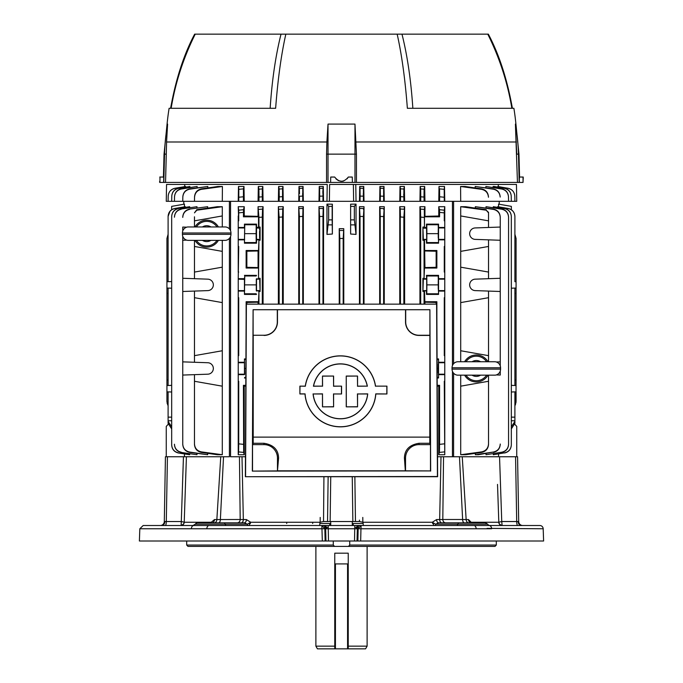 <?xml version="1.0" encoding="UTF-8"?>
<svg xmlns="http://www.w3.org/2000/svg" width="683" height="683" viewBox="0 0 683 683"><rect width="100%" height="100%" fill="white"/><g stroke="black" fill="none" stroke-linecap="round" stroke-linejoin="round"><path stroke-width="1.02" d="M315.887 546.4L315.887 646.152L334.764 646.152M348.236 646.152L367.113 646.152L365.559 648.85L348.236 648.85L348.236 553.179L334.764 553.179L334.764 648.85L317.441 648.85L315.887 646.152M367.113 546.4L367.113 646.152M348.236 648.85L334.764 648.85M348.236 563.927L334.764 563.927M521.351 525.509L522.743 525.509A4.047 4.047 0 0 1 518.696 521.53L517.569 456.756L518.696 521.53L516.698 521.53A4.047 1.05 -90 0 0 517.748 525.509L521.351 525.509A4.047 3.21 90 0 1 518.141 521.547M352.283 521.53L352.283 525.509M333.261 541.004L333.261 545.051L334.55 546.4L348.45 546.4L349.739 545.051L349.739 541.004M330.717 521.53L330.717 525.509M329.633 525.509L329.932 523.485L319.866 523.485M250.43 523.485L249.09 523.485L250.695 522.256L249.175 525.295L248.424 525.509A2.698 1.349 90 0 1 247.263 524.16L244.377 522.811L241.253 522.811A3.372 2.083 -90 0 0 243.336 519.558L246.392 519.558L250.695 522.256L247.468 524.134M193.861 525.509L539.818 525.509A3.372 3.372 0 0 1 543.181 528.762L543.608 541.004L360.667 541.004L360.957 528.762L139.819 528.762L143.182 525.509L193.861 525.509A3.372 2.51 90 0 0 191.36 528.762M539.818 525.509L522.222 525.509M226.295 525.509A2.698 1.349 90 0 1 225.134 524.16L195.338 524.16A2.698 2.698 0 0 1 197.677 522.811L244.377 522.811A3.372 2.023 -90 0 0 246.392 519.558M225.313 522.811L197.677 522.811M487.022 525.509L489.993 525.509A2.698 2.698 0 0 1 487.662 524.16L485.323 522.811L482.975 522.811M164.859 521.547A4.047 3.21 90 0 1 161.649 525.509L160.257 525.509A4.047 4.047 0 0 0 164.304 521.53L181.251 521.53L184.188 522.205A3.372 3.133 -18.2 0 1 181.174 525.218L183.454 456.756L167.429 456.756L166.302 521.53A4.047 1.05 90 0 1 165.252 525.509M250.695 522.256L319.9 522.256A3.372 0.461 -90 0 1 319.448 525.509L322.496 525.509A3.372 3.167 90 0 1 325.663 528.762L325.962 541.004L354.511 541.004L354.81 525.509M319.9 522.256L323.529 521.53L359.471 521.53L363.1 522.256A3.372 0.461 -90 0 0 363.552 525.509L360.504 525.509A3.372 3.167 90 0 0 357.337 528.762L357.038 541.004L360.667 541.004M328.19 525.509L328.489 541.004M186.416 456.756L184.222 522.256A3.372 3.338 -90 0 1 180.884 525.509L181.174 525.218M184.222 522.256L211.286 522.256L214.505 519.558A3.372 2.698 90 0 1 212.046 522.794L211.807 522.811A3.372 2.698 -90 0 0 214.505 519.558L216.852 519.558L220.754 456.756M312.669 523.485A2.698 0.7 -90 0 0 312.694 522.905M286.698 523.485A2.698 0.7 -90 0 0 286.723 522.905M363.1 522.256L432.305 522.256L433.91 523.485L432.57 523.485L433.91 523.485M477.912 522.811L445.675 522.811A3.372 2.869 -90 0 1 442.806 519.498L462.622 519.498L459.471 456.756M514.06 525.509L517.748 525.509M164.304 521.53L165.431 456.756L167.429 456.756M456.705 525.509A2.698 1.349 90 0 0 457.866 524.16A2.698 1.349 -90 0 1 459.036 522.811L438.623 522.811A3.372 2.023 -90 0 1 436.608 519.558L432.305 522.256L433.825 525.295L434.576 525.509A2.698 1.349 -90 0 0 435.737 524.16L487.662 524.16M462.246 456.756L466.147 519.558L468.495 519.558L471.74 522.811M498.778 522.256L501.749 521.53L502.116 525.509A3.372 3.338 -90 0 1 498.778 522.256L471.714 522.256L471.449 522.811M462.622 519.498L466.147 519.558A3.372 2.647 -90 0 0 468.794 522.811L464.389 522.811A3.372 1.767 -90 0 1 462.622 519.498M443.549 456.756L442.806 519.498L439.664 519.558A3.372 2.083 -90 0 0 441.747 522.811M468.495 519.558A3.372 2.698 -90 0 0 471.193 522.811L471.193 522.811M459.036 522.811L485.323 522.811M438.623 522.811L435.737 524.16M432.305 522.256L435.532 524.134M436.608 519.558L439.664 519.558L441.005 456.756M241.995 456.756L243.336 519.558L240.194 519.498L239.451 456.756M223.529 456.756L220.378 519.498A3.372 1.767 -90 0 1 218.611 522.811M214.206 522.811A3.372 2.647 -90 0 0 216.852 519.558L240.194 519.498A3.372 2.869 -90 0 1 237.325 522.811M211.551 522.811L211.286 522.256L211.26 522.811M325.125 541.004L324.835 528.762L321.847 525.509L322.333 541.004L325.962 541.004M209.092 525.509A3.372 2.254 90 0 0 206.838 528.762M359.369 525.509L358.285 525.509A3.372 1.929 -90 0 0 356.355 528.736M473.908 525.509A3.372 2.254 90 0 1 476.162 528.762L360.957 528.762L361.153 525.509L358.165 528.762L357.875 541.004M489.139 525.509A3.372 2.51 90 0 1 491.64 528.762L476.162 528.762M357.038 541.004L354.511 541.004M322.333 541.004L139.392 541.004L139.819 528.762M487.073 528.377L543.181 528.762M334.55 546.4L187.979 546.4L186.698 545.051L186.698 541.004M186.698 545.051L333.261 545.051M329.932 523.485A4.047 4.047 0 0 1 330.717 523.562A4.047 4.047 0 0 0 329.932 523.485M353.367 525.509L353.068 523.485A4.047 4.047 0 0 0 352.283 523.562M363.134 523.485L353.068 523.485M496.302 541.004L496.302 545.051L495.021 546.4L348.45 546.4M349.739 545.051L496.302 545.051M515.571 456.756L499.546 456.756L501.749 521.53L516.698 521.53L515.571 456.756L517.569 456.756M497.523 484.392L498.812 522.205A3.372 3.133 -161.8 0 0 501.826 525.218M514.897 234.26L516.066 238.461L516.066 380.158L514.897 380.124M511.319 288.2L516.066 288.038M514.897 293.434L516.066 293.408M171.681 288.2L166.934 288.038L166.934 281.729L171.681 281.567L168.103 281.686L168.103 216.434C168.411 212.157 170.639 209.502 174.797 208.46L174.805 208.537C170.648 209.57 168.419 212.225 168.103 216.502M283.24 304.148L283.24 206.701L278.365 206.701L278.365 304.148M303.329 304.148L303.329 206.701L298.744 206.701L298.744 304.148M323.546 304.148L323.546 206.701L318.987 206.701L318.987 304.148M326.969 234.397L326.969 204.123L332.373 204.191L332.373 234.03L326.969 234.397L328.66 219.866L328.66 206.377L326.969 204.123M339.229 304.148L339.229 228.694L343.771 228.694L343.182 238.461L343.182 304.148M184.692 186.544L184.726 184.453L327.234 184.453L326.969 201.306L230.547 201.306L230.547 230.786M230.547 236.531L230.547 456.756L245.47 456.756L230.547 456.756M238.23 374.651L244.446 374.651L244.676 374.19L244.446 362.272L238.23 362.272L238.23 454.733L244.232 454.733L244.232 386.108L245.803 386.066M238.717 355.655L238.23 355.655L238.23 302.595L238.717 297.686L238.717 355.655L238.23 350.746L238.23 362.272M238.717 272.073L238.23 272.073L238.23 246.461L238.23 251.37L238.717 246.461L238.23 278.69L244.446 278.69L244.762 275.983L244.446 294.416L244.446 278.69M238.23 215.948L238.23 220.848L238.717 220.848L238.23 206.701L244.232 206.701L244.232 216.007L258.063 216.349L258.063 206.701L263.066 206.701L263.066 304.148M438.554 358.925L438.554 377.998L438.554 358.925L437.077 358.925M444.283 381.268L444.77 454.733L444.77 386.177L444.283 381.268L444.77 381.268L444.77 362.272L438.554 362.272M424.937 304.148L424.476 291.078L422.905 291.487L423.34 279.159L426.713 279.159L426.482 275.351L438.554 275.351L438.554 294.416L438.238 275.983L426.798 275.983L426.884 284.879L438.153 284.879M438.554 278.69L444.77 278.69L444.77 302.595L444.77 297.686L444.283 297.686L444.77 302.595L444.77 350.746L444.283 355.655L444.283 297.686M424.476 250.507L436.872 250.507L436.147 251.233L436.147 267.301L424.937 267.574L424.476 239.853L426.713 239.383L426.482 224.126L438.554 224.126L438.554 243.191L438.238 224.758L426.798 224.758L426.884 233.654L438.153 233.654M438.554 227.465L444.77 227.465L444.77 239.853L438.554 239.853M256.518 224.126L244.446 224.126L244.762 224.758L256.202 224.758L256.518 224.126L256.518 243.191L244.446 243.191L244.676 227.934L244.446 227.465L238.23 227.465L238.23 227.934L244.685 227.96M259.557 233.654L260.095 240.262L260.095 227.055L259.557 233.654M516.741 456.756L516.741 426.423L514.811 424.28M453.597 373.191L453.597 456.756L498.547 456.756L498.547 454.041M168.189 424.28L166.259 426.423L166.259 456.756M229.403 238.393L229.403 456.756L183.454 456.756L182.515 484.392M184.453 456.756L184.453 454.041M244.232 386.108L243.43 385.314L243.677 452.419L238.589 451.898L238.717 443.856L243.43 444.343L238.717 443.856L238.717 381.268L238.23 386.177M243.43 385.314L245.803 385.314M244.232 454.733L243.677 452.419L238.589 451.898L238.23 454.733M238.23 381.268L238.717 381.268M245.923 358.925L244.446 358.925L244.446 374.651M245.923 359.565L244.762 359.565M245.88 368.461L244.847 368.461M245.837 377.358L244.762 377.358M245.837 377.998L244.446 377.998M244.446 362.272L244.446 358.925M246.128 268.035L246.853 267.301L246.853 251.233L246.128 250.507L258.524 250.507L258.934 240.262L258.524 278.69L258.524 268.035L246.128 268.035L246.128 250.507M258.524 268.035L258.063 267.574L246.853 267.301M246.853 251.233L258.063 250.968L258.524 250.507M263.066 206.701L262.545 209.075L258.695 209.391L262.545 209.075L262.306 217.109L258.934 217.39L258.063 206.701M256.518 227.465L258.934 227.055L258.934 217.39L262.306 217.109L262.306 304.148M258.524 227.465L258.524 216.81L258.063 216.349M258.524 216.81L243.43 216.81L244.232 216.007M244.762 224.758L244.446 243.191M256.202 224.758L256.116 233.654L244.847 233.654M256.116 233.654L256.202 242.559L244.762 242.559M256.202 242.559L256.518 243.191M244.446 239.853L238.23 239.853L238.23 227.934M244.446 227.465L244.446 224.126M238.23 220.848L238.23 227.465M238.23 239.853L238.23 246.461L238.717 246.461M238.717 220.848L238.717 212.865L243.43 212.396L238.717 212.865L238.674 210.193L243.515 209.707L243.43 216.81M244.232 206.701L243.515 209.707L238.674 210.193L238.23 206.701M258.934 227.055L260.095 227.055M260.095 240.262L258.934 240.262M258.524 239.853L256.518 239.853M258.063 267.574L258.063 250.968M246.128 316.109L246.128 301.732L258.524 301.732L258.063 302.193L246.853 302.458L246.128 301.732M246.853 304.148L246.853 302.458M258.524 301.732L258.934 291.487L258.934 304.148M258.063 304.148L258.063 302.193M260.095 291.487L260.095 278.28L259.66 279.159L260.095 291.487L258.934 291.487M259.66 290.608L256.287 290.608L258.524 291.078M258.524 278.69L256.287 279.159L256.287 290.608L256.287 279.159L259.66 279.159M258.934 278.28L260.095 278.28M256.518 278.69L256.518 291.078M256.518 294.416L244.446 294.416M256.202 293.784L244.762 293.784M256.116 284.879L244.847 284.879M256.202 275.983L244.762 275.983M256.518 275.351L244.446 275.351M244.446 291.078L238.23 291.078L238.23 302.595M238.23 297.686L238.717 297.686M238.23 291.078L238.23 278.69M444.77 454.733L438.768 454.733L439.323 452.419L444.411 451.898L439.323 452.419L439.57 444.343L444.283 443.856L439.57 444.343L439.57 385.314L438.768 386.108L437.197 386.066M437.197 385.314L439.57 385.314M438.768 454.733L438.768 386.108M444.77 381.268L444.77 386.177M444.77 350.746L444.77 355.655L444.283 355.655M444.283 272.073L444.77 272.073L444.77 267.173L444.283 272.073L444.283 246.461L444.77 251.37L444.77 246.461L444.77 278.69M426.884 284.879L426.798 293.784L438.238 293.784M426.798 293.784L426.482 294.416L438.554 294.416M424.937 250.968L436.147 251.233M436.872 250.507L436.872 268.035L424.476 268.035L424.937 267.574M436.147 267.301L436.872 268.035M424.476 301.732L436.872 301.732L436.147 302.458L436.147 304.148M424.937 302.193L436.147 302.458M436.872 301.732L436.872 316.109M424.066 291.487L424.066 304.148M437.077 359.565L438.238 359.565M437.12 368.461L438.153 368.461M437.163 377.358L438.238 377.358M437.163 377.998L438.554 377.998M426.884 233.654L426.798 242.559L438.238 242.559M426.798 242.559L426.482 243.191L438.554 243.191M422.905 240.262L423.34 239.383L422.905 227.055L422.905 240.262L424.066 240.262L424.066 278.28L422.905 278.28L422.905 291.487M426.482 243.191L426.482 239.853M426.482 224.126L426.798 224.758M438.554 224.126L438.238 224.758M444.77 239.853L444.77 246.461L444.283 246.461M444.77 220.848L444.283 220.848L444.77 215.948L444.77 227.465M444.283 220.848L444.283 212.865L439.57 212.396L439.485 209.707L444.326 210.193L444.283 212.865L439.57 212.396L439.57 216.81L424.476 216.81L424.937 216.349L424.937 206.701L419.934 206.701L420.455 209.075L424.305 209.391L424.937 206.701M439.57 216.81L438.768 216.007L424.937 216.349M444.77 215.948L444.77 206.701L444.326 210.193L439.485 209.707L438.768 206.701L438.768 216.007M444.77 206.701L438.768 206.701M426.482 227.465L424.476 227.465L424.476 216.81M420.694 304.148L420.694 217.109L424.066 217.39L420.694 217.109L420.455 209.075L424.305 209.391L424.476 227.465M424.066 227.055L422.905 227.055M419.934 304.148L419.934 206.701M424.066 278.28L424.476 268.035M426.482 278.69L424.476 278.69M423.34 279.159L422.905 278.28M424.476 291.078L426.713 290.608L426.713 279.159L426.713 290.608L423.34 290.608M426.482 294.416L426.482 291.078M426.482 275.351L426.798 275.983M438.554 275.351L438.238 275.983M444.77 291.078L438.554 291.078M444.77 355.655L444.77 362.272M444.77 374.651L438.554 374.651M481.506 189.328L481.515 188.85C485.75 189.797 488.063 192.435 488.447 196.772L488.456 197.242C488.08 192.905 485.758 190.267 481.506 189.328L460.59 186.476L460.709 201.306L516.741 201.306L516.45 184.453L498.274 184.453L498.308 186.544M514.803 196.166C514.436 191.957 512.207 189.353 508.109 188.346L508.109 188.269C512.207 189.293 514.436 191.897 514.803 196.098L514.897 201.306L514.803 196.098M508.109 188.269L497.907 186.57M497.386 187.022L497.907 186.476L508.109 188.346M511.234 196.234C510.858 192.008 508.622 189.396 504.506 188.397L504.506 188.252C508.622 189.268 510.858 191.88 511.225 196.098L511.319 201.306L511.225 196.098M504.506 188.252L494.202 186.664M493.126 187.381L493.117 186.476L494.202 186.476L504.506 188.397M508.485 196.875C508.109 192.632 505.855 190.011 501.706 189.029L501.715 188.815C505.855 189.814 508.109 192.435 508.476 196.67L508.562 201.306L508.476 196.67M501.715 188.815L485.861 186.476L501.706 189.029M485.861 186.476L485.878 187.723M500.169 197.063C499.794 192.777 497.514 190.147 493.314 189.191L493.322 188.901C497.506 189.883 499.785 192.512 500.169 196.789L500.169 197.063M493.322 188.901L475.197 186.476L493.314 189.191M475.197 186.476L475.206 187.927M481.515 188.85L465.132 186.476L460.59 186.476M488.447 196.772L488.456 197.242M444.513 186.476L439.007 186.476L439.647 196.772L439.545 188.85L444.198 189.328L444.513 186.476L444.77 201.306L356.031 201.306L355.766 184.453L498.274 184.453M439.545 188.85L444.198 189.328L444.283 201.306M439.647 196.772L444.215 197.242L439.647 196.772L439.57 201.306M439.007 186.476L438.768 201.306M420.694 201.306L420.771 196.789L423.998 197.063L420.771 196.789L420.668 188.901L424.1 189.191L424.066 201.306M424.681 186.476L420.173 186.476L420.668 188.901L424.1 189.191L424.681 186.476L424.937 201.306M420.173 186.476L419.934 201.306M400.477 201.306L400.554 196.67L403.773 196.875L400.554 196.67L400.451 188.815L403.875 189.029L403.849 201.306M404.379 186.476L400.007 186.476L400.451 188.815L403.875 189.029L404.379 186.476L404.635 201.306M400.007 186.476L399.76 201.306M380.252 201.306L380.346 196.098L383.539 196.234L380.346 196.098L380.243 188.252L383.641 188.397L383.624 201.306M379.671 201.306L379.919 186.476L384 186.476L379.919 186.476L380.243 188.252L383.641 188.397L384 186.476L384.256 201.306M360.035 201.306L360.12 196.098L363.322 196.166L360.12 196.098L360.026 188.269L363.416 188.346L363.407 201.306M359.454 201.306L359.702 186.476L363.757 186.476L359.702 186.476L360.026 188.269L363.416 188.346L363.757 186.476L364.013 201.306M363.322 196.166L363.288 193.52M403.755 195.466L403.738 194.126M423.998 197.063L424.1 189.191M326.969 201.306L356.031 201.306M329.368 201.306L329.624 184.453L355.766 184.453L353.376 184.453L353.632 201.306M319.593 201.306L319.678 196.166L322.88 196.098L319.678 196.166L319.584 188.346L322.974 188.269L322.965 201.306M318.987 201.306L319.243 186.476L323.298 186.476L319.243 186.476L319.584 188.346L322.974 188.269L323.298 186.476L323.546 201.306M299.487 193.648L299.359 188.397L302.757 188.252L302.748 201.306M298.744 201.306L299 186.476L303.081 186.476L299 186.476L299.359 188.397L302.757 188.252L303.081 186.476L303.329 201.306M299.461 196.234L302.654 196.098L299.461 196.234L299.376 201.306M279.151 201.306L279.227 196.875L282.446 196.67L279.227 196.875L279.125 189.029L282.549 188.815L282.523 201.306M282.993 186.476L278.621 186.476L279.125 189.029L282.549 188.815L282.993 186.476L283.24 201.306M278.621 186.476L278.365 201.306M258.934 201.306L259.002 197.063L262.229 196.789L259.002 197.063L258.9 189.191L262.332 188.901L262.306 201.306M262.827 186.476L258.319 186.476L258.9 189.191L262.332 188.901L262.827 186.476L263.066 201.306M258.319 186.476L258.063 201.306M238.717 201.306L238.785 197.242L243.353 196.772L238.785 197.242L238.802 189.328L243.455 188.85L243.43 201.306M243.993 186.476L238.487 186.476L238.802 189.328L243.455 188.85L243.993 186.476L244.232 201.306M238.487 186.476L238.23 201.306M201.494 189.328C197.25 190.258 194.928 192.896 194.544 197.242L194.553 196.772C194.937 192.444 197.25 189.806 201.485 188.85L201.494 189.328L222.41 186.476L222.291 201.306L168.103 201.306L168.197 196.098C168.564 191.897 170.801 189.285 174.891 188.269L174.891 188.346C170.793 189.362 168.556 191.966 168.197 196.166L168.103 201.306L166.259 201.306L166.55 184.453L184.726 184.453M222.41 186.476L217.868 186.476L201.485 188.85M194.544 197.242L194.467 201.306L194.544 197.242M182.831 196.789C183.215 192.512 185.494 189.883 189.678 188.901L189.686 189.191C185.494 190.147 183.206 192.768 182.831 197.063L182.831 196.789M189.686 189.191L207.803 186.476L189.678 188.901M182.831 197.063L182.754 201.306L182.831 197.063M207.803 186.476L207.794 187.927M174.524 196.67C174.899 192.427 177.153 189.806 181.285 188.815L181.294 189.029C177.153 190.011 174.891 192.623 174.515 196.875L174.515 196.73M181.294 189.029L197.139 186.476L181.285 188.815M174.515 196.875L174.438 201.306L174.515 196.875M197.139 186.476L197.122 187.723M171.774 196.098C172.142 191.88 174.387 189.259 178.494 188.252L178.494 188.397C174.378 189.404 172.133 192.017 171.766 196.234L171.681 201.306L171.766 196.234M178.494 188.397L189.883 186.476L189.874 187.381M188.798 186.664L178.494 188.252M174.891 188.346L185.622 186.476L185.614 187.022M185.093 186.57L174.891 188.269M230.547 201.306L222.291 201.306M262.204 195.372L262.195 194.023M302.654 196.098L302.629 193.46M322.846 193.374L322.854 190.984M452.453 365.593L452.453 201.306L444.77 201.306M460.709 201.306L453.597 201.306L453.597 363.732M452.453 456.756L437.53 456.756L453.597 456.756L452.453 456.756L452.453 371.33M453.597 201.306L452.453 201.306M350.84 219.866L354.34 219.866L356.031 234.397L350.627 234.03L350.627 204.191L356.031 204.123L354.34 206.377L350.84 206.377M356.031 204.123L356.031 234.397M354.34 219.866L354.34 206.377M350.627 234.03L350.627 204.191M283.24 206.701L282.762 208.989L278.92 209.229L282.762 208.989L282.523 216.998L279.151 217.211L278.365 206.701M282.523 304.148L282.523 216.998L279.151 217.211L279.151 304.148M303.329 206.701L302.979 208.435L299.137 208.597L302.979 208.435L302.748 216.426L299.376 216.571L298.744 206.701M302.748 304.148L302.748 216.426L299.376 216.571L299.376 304.148M323.546 206.701L323.196 208.46L319.362 208.537L323.196 208.46L322.965 216.434L319.593 216.502L318.987 206.701M322.965 304.148L322.965 216.434L319.593 216.502L319.593 304.148M360.035 304.148L360.035 216.434L363.407 216.502L360.035 216.434L359.454 206.701L364.013 206.701L363.407 216.502L363.407 304.148M359.804 208.46L363.638 208.537L359.804 208.46M359.454 304.148L359.454 206.701M364.013 304.148L364.013 206.701M380.021 208.435L379.671 206.701L384.256 206.701L383.624 216.571L380.252 216.426L380.021 208.435L383.863 208.597L380.021 208.435M383.624 304.148L383.624 216.571L380.252 216.426L380.252 304.148M379.671 304.148L379.671 206.701M384.256 304.148L384.256 206.701M400.238 208.989L399.76 206.701L404.635 206.701L403.849 217.211L400.477 216.998L400.238 208.989L404.08 209.229L400.238 208.989L400.477 304.148M399.76 304.148L399.76 206.701M400.477 216.998L403.849 217.211L403.849 304.148M404.635 304.148L404.635 206.701L404.08 209.229M343.182 238.461L339.818 238.461L339.229 228.694L341.423 228.703M339.818 238.461L339.818 304.148M343.771 304.148L343.771 228.694M328.66 219.866L332.16 219.866L332.373 234.03M332.373 204.191L332.16 206.377L328.66 206.377M332.16 219.866L332.16 206.377M229.403 201.306L229.403 228.925M184.453 206.761L184.453 204.123L171.646 206.377L171.646 209.741L170.998 210.227M168.103 391.88L168.103 423.349L168.103 421.42L171.681 426.841M169.999 211.226L168.103 216.383M201.408 452.419L217.348 454.733L222.291 454.733L201.425 451.898L201.408 452.419C197.114 451.437 194.8 448.748 194.467 444.343L194.467 443.856C194.792 448.261 197.114 450.942 201.425 451.898M194.467 385.314L194.467 443.856L194.467 381.268L222.291 386.177L222.291 240.356M222.291 454.733L222.291 386.177M194.467 291.078L182.754 291.487L182.754 278.28L207.811 279.159A5.729 5.729 0 0 1 213.344 284.879A5.729 5.729 0 0 1 207.811 290.608L194.467 291.078L194.467 362.272L182.754 361.862L182.754 444.035C183.07 448.39 185.358 451.062 189.609 452.044L189.592 452.359C185.358 451.352 183.078 448.671 182.754 444.317L182.754 375.061L207.811 374.19A5.729 5.729 0 0 0 213.344 368.461A5.729 5.729 0 0 0 207.811 362.733L194.467 362.272M222.291 350.746L194.467 355.655M194.467 240.356L194.467 278.69M182.754 291.487L182.754 361.862M186.69 240.117L182.754 240.262L182.754 236.284M182.754 231.033L182.754 227.055L186.69 227.191M194.467 246.461L222.291 251.37M222.291 226.952L222.291 215.948L194.467 220.848L194.467 226.952M182.754 240.262L182.754 278.28M194.467 297.686L222.291 302.595M222.291 267.173L194.467 272.073M194.467 374.651L194.467 381.268M207.658 453.333L207.658 454.733L189.609 452.044M207.658 454.733L189.592 452.359M189.609 209.391C185.358 210.364 183.078 213.036 182.754 217.39L182.754 217.109C183.07 212.763 185.349 210.082 189.592 209.075L207.658 206.701L189.592 209.075M207.658 208.093L207.658 206.701M196.781 210.193L194.467 212.865L196.781 209.707L196.781 210.193L222.291 206.701L217.348 206.701L196.781 209.707M194.467 216.81L194.467 220.848M222.291 215.948L222.291 206.701M171.681 428.924L168.103 423.349M171.681 420.745L168.103 420.813L168.103 421.42M171.681 391.999L166.934 391.837L166.934 380.158L168.103 380.124M171.681 385.357L166.934 385.528L171.681 385.357M168.103 288.081L168.103 385.485M174.797 208.46L185.392 206.701L174.805 208.537M185.392 207.231L185.392 206.701M168.103 216.434L168.103 281.686M178.4 452.991L189.686 454.733L178.4 452.991C174.233 451.958 171.988 449.294 171.681 445.009L171.681 444.864C171.988 449.149 174.233 451.805 178.408 452.829M178.408 208.597C174.233 209.621 171.988 212.276 171.681 216.571L171.681 216.426C171.988 212.14 174.225 209.476 178.4 208.435L189.686 206.701L178.4 208.435M171.681 216.571L171.681 444.864L171.681 216.571M189.686 454.733L189.686 453.862M189.686 207.572L189.686 206.701M181.208 452.445L196.969 454.733L181.208 452.445C177.008 451.42 174.754 448.748 174.438 444.437L174.438 444.223C174.754 448.535 177.008 451.198 181.217 452.206M181.217 209.229C177.017 210.227 174.754 212.891 174.438 217.211L174.438 216.998C174.754 212.686 177.008 210.014 181.208 208.989L196.969 206.701L181.208 208.989M196.969 454.733L196.969 453.529M196.969 207.905L196.969 206.701M168.103 405.762L166.934 401.561L166.934 391.837L166.934 401.561L168.103 405.762L167.053 402.97M168.103 293.434L166.934 293.408L166.934 380.158M166.934 293.408L166.934 288.038M168.103 234.26L166.934 238.461L166.934 281.729M363.552 209.468L363.595 208.904M439.553 447.186L439.425 451.497M438.264 372.884L438.23 368.47M438.23 368.453L438.264 364.039M423.366 228.182L426.738 228.182M438.264 238.085L438.23 233.663M438.23 233.646L438.264 229.232M438.264 289.31L438.23 284.888M438.23 284.871L438.264 280.457M259.66 239.383L256.287 239.383M259.6 238.085L259.566 231.375M259.591 229.744L259.6 229.232M259.634 228.182L256.287 227.934M256.227 238.085L256.193 233.663M256.193 233.646L256.227 229.232M238.23 279.159L244.702 279.407M323.11 209.391L323.153 208.827M302.885 209.365L302.928 208.819M282.668 209.929L282.711 209.365M383.769 209.536L383.812 208.972M343.686 228.694L341.577 228.703M511.354 209.741L511.354 206.377L498.547 204.123L498.547 206.761M516.066 380.158L515.947 402.97M516.066 401.561L514.897 405.762L516.066 401.561L516.066 391.837L511.319 391.999M515.58 404.327L514.982 405.608M516.066 391.837L514.897 391.88L514.897 423.349L511.319 428.924M514.897 216.502L514.897 281.686L514.897 216.502C514.589 212.234 512.352 209.579 508.195 208.537L508.203 208.46C512.352 209.502 514.589 212.157 514.897 216.434L514.769 215.025M514.401 213.659L513.812 212.387M512.993 211.218L512.002 210.227M504.592 452.829L493.314 454.733L504.592 452.829C508.767 451.813 511.012 449.158 511.319 444.864L511.319 445.009C511.012 449.294 508.775 451.958 504.6 452.991M511.319 216.571C511.012 212.285 508.767 209.621 504.592 208.597L504.6 208.435C508.767 209.476 511.012 212.131 511.319 216.426L511.319 444.864M504.592 208.597L493.314 206.701L504.6 208.435M511.319 216.426L511.319 445.009M493.314 454.733L493.314 453.862M493.314 207.572L493.314 206.701M501.783 452.206L486.031 454.733L501.783 452.206C505.983 451.198 508.246 448.543 508.562 444.223L508.562 444.437C508.246 448.748 505.992 451.412 501.792 452.445M508.562 217.211C508.246 212.9 505.992 210.236 501.783 209.229L501.792 208.989C505.992 210.014 508.246 212.678 508.562 216.998L508.562 444.223M501.783 209.229L486.031 206.701L501.792 208.989M508.562 216.998L508.562 444.437M486.031 454.733L486.031 453.529M486.031 207.905L486.031 206.701M493.391 452.044L475.342 454.733L478.339 454.733L493.391 452.044C497.642 451.062 499.922 448.398 500.246 444.035L500.246 444.317C499.93 448.671 497.651 451.352 493.408 452.359M488.533 444.343C488.208 448.74 485.895 451.429 481.592 452.419L481.575 451.898C485.878 450.951 488.2 448.27 488.533 443.856L488.533 385.314M481.575 451.898L460.709 454.733L465.652 454.733L481.592 452.419M460.709 454.733L460.709 375.163M488.533 375.163L488.533 443.856M488.533 381.268L460.709 386.177M460.709 361.759L460.709 350.746L488.533 355.655L488.533 361.759M460.709 350.746L460.709 215.948L488.533 220.848L488.533 227.465L475.189 227.934A5.729 5.729 0 0 0 469.656 233.654A5.729 5.729 0 0 0 475.189 239.383L488.533 239.853L488.533 278.69L500.246 278.28L500.246 227.055L488.533 227.465M500.246 365.84L500.246 291.487L488.533 291.078L488.533 355.655M488.533 246.461L460.709 251.37M488.533 212.865L486.219 210.193L488.533 212.396L488.533 220.848M486.219 210.193L460.709 206.701L460.709 215.948M486.219 209.707L465.652 206.701L460.709 206.701M488.533 212.396L488.533 216.81M488.533 239.853L500.246 240.262M500.246 361.862L496.31 361.999M500.246 291.487L500.246 278.28M488.533 291.078L475.189 290.608A5.729 5.729 0 0 1 469.656 284.879A5.729 5.729 0 0 1 475.189 279.159L488.533 278.69M460.709 267.173L488.533 272.073M488.533 297.686L460.709 302.595M496.31 374.924L500.246 375.061L500.246 371.082M475.342 454.733L475.342 453.333M500.246 217.39C499.93 213.045 497.642 210.373 493.391 209.391L493.408 209.075C497.642 210.082 499.922 212.754 500.246 217.109L500.246 227.055L500.246 217.109M493.391 209.391L475.342 206.701L493.408 209.075M475.342 208.093L475.342 206.701M514.897 281.686L516.066 281.729M514.897 288.081L514.897 385.485M511.319 385.357L516.066 385.528M511.319 426.841L514.897 421.42L514.897 423.349M511.319 420.745L514.897 420.813L514.897 421.42M508.195 208.537L497.608 206.701L508.203 208.46M497.608 207.231L497.608 206.701M341.56 393.971L333.603 393.971L333.603 406.855L322.478 406.855L322.478 393.971L313.181 393.971A27.346 27.346 0 0 0 367.625 393.971L357.55 393.971L357.55 406.855L346.247 406.855L346.247 376.051L357.55 376.051L357.55 386.134L367.258 386.134A27.346 27.346 0 0 0 313.557 386.134L322.478 386.134L322.478 376.051L333.603 376.051L333.603 386.134L341.56 386.134L341.56 393.971L333.603 393.971M333.509 393.878L333.603 406.855M333.509 406.752L322.478 406.855M322.572 406.752L322.478 393.971M322.572 393.878L313.181 393.971M313.079 393.878A27.44 27.44 0 0 0 367.727 393.878L367.625 393.971M367.727 393.878L357.55 393.971M357.448 393.878L357.55 406.855M357.448 406.752L346.247 406.855M346.341 406.752L346.247 376.051M346.341 376.145L357.55 376.051M357.448 376.145L357.55 386.134M357.448 386.228L367.258 386.134M367.369 386.228A27.44 27.44 0 0 0 313.437 386.228L313.557 386.134M313.437 386.228L322.478 386.134M322.572 386.228L322.478 376.051M322.572 376.145L333.603 376.051M333.509 376.145L333.603 386.134M333.509 386.228L341.56 386.134M341.457 386.228L341.457 393.878M386.937 386.134L375.539 386.134A35.525 35.525 0 0 0 305.267 386.134L299.897 386.134L299.897 393.971L304.985 393.971A35.525 35.525 0 0 0 340.407 426.849A35.525 35.525 0 0 0 375.829 393.971L386.937 393.971L386.937 386.134L375.539 386.134M375.462 386.228A35.431 35.431 0 0 0 305.352 386.228L305.267 386.134M305.352 386.228L299.897 386.134M299.991 386.228L299.897 393.971M299.991 393.878L305.07 393.878A35.431 35.431 0 0 0 340.407 426.755A35.431 35.431 0 0 0 375.744 393.878L375.829 393.971M375.744 393.878L386.937 393.971M429.88 335.259L429.906 309.706L253.094 309.706L252.334 471.108L277.469 470.911L277.469 458.105A13.481 13.481 0 0 0 263.988 444.624L252.522 444.624L253.197 443.284L253.205 437.12L429.795 437.12L429.88 335.259L419.012 335.259A13.301 13.301 0 0 1 405.702 321.958L405.702 309.732L253.12 309.732L253.12 335.259L263.988 335.259L253.12 335.259M277.298 309.732L277.298 321.958A13.301 13.301 0 0 1 263.988 335.259M277.469 309.817L277.469 321.958A13.481 13.481 0 0 1 263.988 335.43M436.813 304.148L246.187 304.148L245.376 476.717L437.624 476.717L436.813 304.148L246.187 304.148M436.625 304.345L437.427 476.521L245.376 476.717M245.573 476.521L246.375 304.345M419.012 443.284C409.45 444.821 404.592 449.755 404.43 458.105L405.326 470.818L430.478 470.911L430.478 444.624L429.803 443.284L419.012 443.284L419.012 444.624A13.481 13.481 0 0 0 405.531 458.105L405.531 470.911M430.478 444.624L419.012 444.624M252.522 470.911L252.522 444.624M277.469 470.911L278.57 458.105L277.469 458.105M252.334 471.108L430.478 470.911M429.906 309.706L430.666 471.108M253.205 437.12L253.205 335.43M253.197 443.284L263.988 443.284C273.524 444.795 278.391 449.738 278.57 458.105M429.795 437.12L429.803 443.284M429.795 335.43L419.012 335.43A13.481 13.481 0 0 1 405.531 321.958L405.531 309.817M405.702 309.732L429.88 309.732M386.843 393.878L386.843 386.228M170.605 108.29C175.779 79.365 183.787 54.657 194.646 34.15L195.927 34.15M270.152 108.29C272.005 80.278 275.633 55.571 281.02 34.15L195.236 34.15C183.488 57.654 175.454 82.37 171.134 108.29M281.02 34.15L285.836 34.15C281.234 54.657 277.827 79.365 275.633 108.29L169.111 108.29A253.359 253.359 0 0 0 167.07 124.127L167.591 124.084L166.575 141.996L167.591 124.084L167.07 124.127L164.031 154.136L163.433 177.042M519.439 177.042L519.2 182.429L518.457 154.136L516.715 154.136L515.409 124.084L515.93 124.127A253.359 253.359 0 0 0 513.889 108.29L407.367 108.29C405.173 79.365 401.766 54.657 397.164 34.15L285.836 34.15M397.164 34.15L401.98 34.15C407.367 55.571 410.995 80.278 412.848 108.29M511.866 108.29C507.546 82.37 499.512 57.654 487.764 34.15L401.98 34.15M487.073 34.15L488.354 34.15C499.213 54.657 507.221 79.365 512.395 108.29M367.403 34.15L367.855 34.15M311.807 34.15L309.399 34.15M354.981 124.084L356.441 154.136L354.981 154.136L354.981 124.084L328.019 124.084L326.892 141.996L166.575 141.996L166.285 154.136L166.575 141.996M347.143 178.792L348.33 177.042C343.771 182.617 339.22 182.617 334.67 177.042L330.717 177.042L330.623 182.429L328.019 182.429L328.019 124.084M356.441 154.136L356.441 182.429L354.981 182.429L354.981 154.136L326.559 154.136L326.892 141.996M354.981 182.429L330.623 182.429M335.916 178.852L338.392 180.619M338.418 180.636L341.5 181.285M342.55 181.217L343.6 180.995M348.33 177.042L352.283 177.042L352.377 182.429M328.019 182.429L326.559 182.429L326.559 154.136M515.93 124.127L518.969 154.136L518.457 154.136A201.69 201.69 0 0 0 515.409 124.084L517.458 182.429L356.441 182.429M519.2 182.429L517.458 182.429M519.379 182.429L519.242 177.042L523.033 177.042L523.024 182.429L519.379 182.429M523.263 178.792L523.033 177.042M523.221 177.042L523.024 182.429M326.559 182.429L165.542 182.429L166.285 154.136L164.543 154.136A201.69 201.69 0 0 1 167.591 124.084L167.07 124.127M165.542 182.429L163.8 182.429L164.543 154.136L164.031 154.136M163.8 182.429L163.758 177.042L163.621 182.429L159.651 182.429L159.651 181.285M163.758 177.042L159.779 177.042C159.617 182.617 159.617 182.617 159.779 177.042C159.617 182.617 159.617 182.617 159.779 177.042M159.967 177.042L159.976 182.429M452.035 367.787L452.035 369.136L500.571 369.136L500.571 367.787A6.07 6.07 0 0 0 495.175 361.759L457.431 361.759A6.07 6.07 0 0 0 452.035 367.787L500.571 367.787M500.571 369.136A6.07 6.07 0 0 1 495.175 375.163L457.431 375.163A6.07 6.07 0 0 1 452.035 369.136M464.611 375.163A13.481 13.481 0 0 0 487.995 375.163M487.995 361.759A13.481 13.481 0 0 0 464.611 361.759M225.569 240.356L187.825 240.356A6.07 6.07 0 0 1 182.429 234.329L230.965 234.329A6.07 6.07 0 0 1 225.569 240.356M195.005 240.356A13.481 13.481 0 0 0 218.389 240.356M218.389 226.952A13.481 13.481 0 0 0 195.005 226.952M230.965 232.98L182.429 232.98A6.07 6.07 0 0 1 187.825 226.952L225.569 226.952A6.07 6.07 0 0 1 230.965 232.98L230.965 234.329M182.429 232.98L182.429 234.329M347.57 563.927L347.57 648.85M335.43 563.927L335.43 648.85M324.527 527.387L328.19 527.387M326.645 528.736A3.372 1.929 -90 0 0 324.715 525.509M500.485 484.392L499.546 456.756M362.793 517.424L362.835 522.205M359.471 521.53L359.454 520.113M320.165 522.205L320.207 517.424M185.477 484.392L186.305 460.129M354.861 476.717L355.459 521.53M352.855 521.53L352.257 476.717M330.743 476.717L330.145 521.53M327.541 521.53L328.139 476.717M323.93 476.717L323.529 521.53M247.263 524.16L225.134 524.16A2.698 1.349 -90 0 0 223.964 522.811M354.81 527.387L358.473 527.387M444.77 374.19L438.324 374.19M444.77 290.608L438.324 290.608M444.77 239.383L438.324 239.383M238.23 362.733L244.676 362.733M238.23 374.19L244.676 374.19M238.23 239.383L244.676 239.383M238.23 290.608L244.676 290.608M423.34 239.383L426.713 239.383M444.77 227.934L438.324 227.934M444.77 279.159L438.324 279.159M444.77 362.733L438.324 362.733M354.639 224.878L350.806 224.878M339.579 230.495L343.421 230.495M332.194 224.878L328.361 224.878M168.103 417.134L171.681 417.134M514.897 417.134L511.319 417.134M404.43 458.105L405.531 458.105M405.326 470.818L277.674 470.818M263.988 443.284L263.988 444.624M516.425 141.996L356.108 141.996M466.002 375.163A12.285 12.285 0 0 0 486.595 375.163M486.595 361.759A12.285 12.285 0 0 0 466.002 361.759M480.559 361.759A7.94 7.94 0 0 0 472.047 361.759M472.047 375.163A7.94 7.94 0 0 0 480.559 375.163M196.405 240.356A12.285 12.285 0 0 0 216.998 240.356M216.998 226.952A12.285 12.285 0 0 0 196.405 226.952M210.953 226.952A7.94 7.94 0 0 0 202.441 226.952M202.441 240.356A7.94 7.94 0 0 0 210.953 240.356M195.338 524.16L193.007 525.509L195.338 524.16M183.778 204.243L183.778 201.306M499.222 204.243L499.222 201.306M518.969 154.136L519.567 177.042"/></g></svg>
